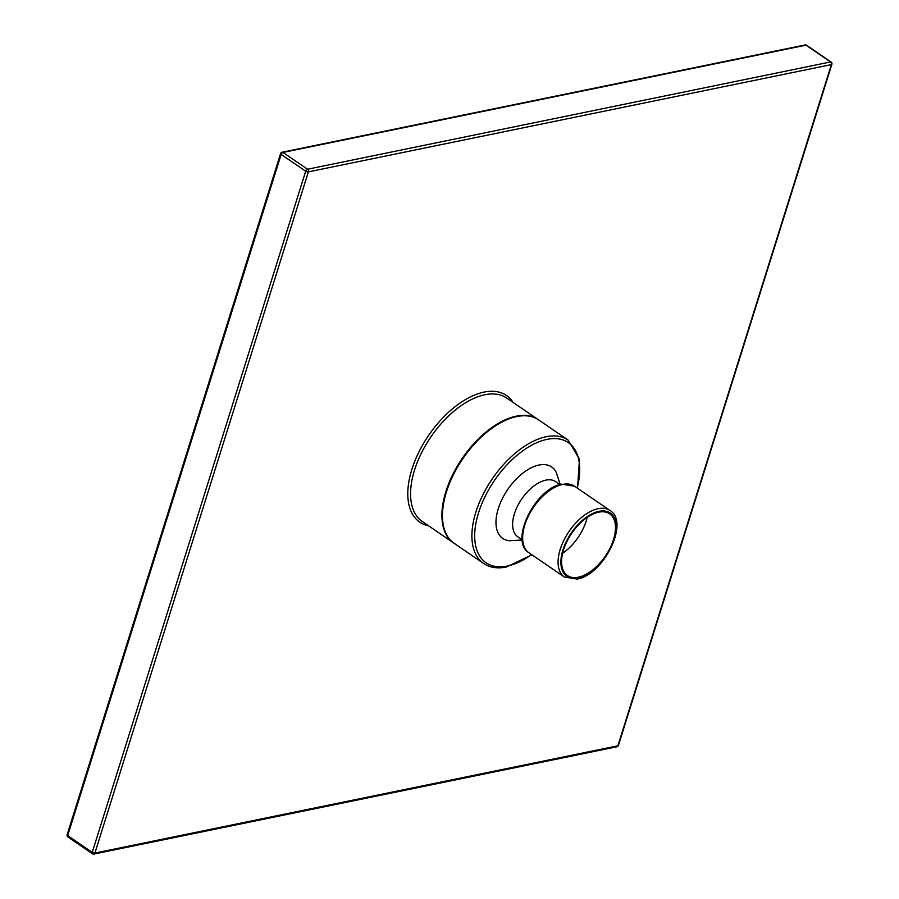 <?xml version="1.0" encoding="UTF-8"?>
<svg xmlns="http://www.w3.org/2000/svg" width="899" height="899" viewBox="0 0 899 899"><rect width="100%" height="100%" fill="white"/><g stroke="black" fill="none" stroke-linecap="round" stroke-linejoin="round"><path stroke-width="1.35" d="M538.366 419.709A74.786 40.635 124.4 0 0 538.096 419.518A74.786 40.635 124.4 0 0 516.228 416.192A74.786 40.635 124.4 0 0 452.703 474.661A74.786 40.635 124.4 0 0 453.602 542.94A74.786 40.635 124.4 0 0 453.883 543.12M493.821 426.946A73.797 40.107 124.4 0 0 444.511 498.99M578.36 577.203A37.387 20.317 124.4 0 0 610.118 547.974A37.387 20.317 124.4 0 0 609.668 513.835A37.387 20.317 124.4 0 0 598.734 512.172A37.387 20.317 124.4 0 0 566.977 541.4A37.387 20.317 124.4 0 0 567.426 575.54A37.387 20.317 124.4 0 0 578.36 577.203M562.617 553.312A37.387 20.317 124.4 0 0 587.216 517.397M560.032 484.617L555.638 481.617A33.454 18.182 124.4 0 0 545.862 480.133A33.454 18.182 124.4 0 0 517.442 506.283A33.454 18.182 124.4 0 0 517.846 536.827L522.229 539.827M560.257 484.561L556.223 472.335A43.298 23.531 124.4 0 0 539.007 465.041A43.298 23.531 124.4 0 0 499.754 504.463A43.298 23.531 124.4 0 0 509.396 540.737L522.521 540.007M516.779 416.563A74.786 40.635 124.4 0 0 453.253 475.032A74.786 40.635 124.4 0 0 454.152 543.311L483.595 563.471A74.786 40.635 -55.6 0 1 482.696 495.192A74.786 40.635 -55.6 0 1 546.221 436.723A74.786 40.635 -55.6 0 1 568.078 440.049L538.636 419.889A74.786 40.635 124.4 0 0 516.779 416.563M577.169 488.011A72.808 39.567 124.4 0 0 547.053 439.364A72.808 39.567 124.4 0 0 478.583 512.666A72.808 39.567 124.4 0 0 507.362 566.022A72.808 39.567 124.4 0 0 531.59 554.593M609.971 510.463C630.042 522.162 603.308 575.225 577.124 579.057L564.392 577.046A40.343 21.924 -55.6 0 1 563.909 540.209A40.343 21.924 -55.6 0 1 598.183 508.665A40.343 21.924 -55.6 0 1 609.971 510.463L574.528 486.202A40.343 21.924 124.4 0 0 562.74 484.404A40.343 21.924 124.4 0 0 528.466 515.947A40.343 21.924 124.4 0 0 528.949 552.784C508.879 541.074 535.613 488.011 561.808 484.19L574.528 486.202M599.004 511.306A38.376 20.857 124.4 0 0 562.92 549.941A38.376 20.857 124.4 0 0 578.091 578.057A38.376 20.857 124.4 0 0 614.174 539.434A38.376 20.857 124.4 0 0 599.004 511.306M428.632 525.836A76.752 41.702 -55.6 0 1 415.383 459.749A76.752 41.702 -55.6 0 1 484.055 392.088A76.752 41.702 -55.6 0 1 513.115 402.426M538.096 419.518L506.733 398.055A74.786 40.635 124.4 0 0 484.876 394.728A74.786 40.635 124.4 0 0 421.35 453.197A74.786 40.635 124.4 0 0 422.249 521.476L453.602 542.94M283.005 152.437L307.537 169.237L830.541 61.964L805.998 45.164L283.005 152.437A1.967 1.438 -101.6 0 0 282.072 152.223A1.967 1.967 0 0 0 280.589 153.56A1.967 0.809 17.4 0 0 281.151 154.414L67.683 835.598L92.226 852.387L305.694 171.215L281.151 154.414A1.967 1.068 124.4 0 1 283.005 152.437M616.928 746.777A1.967 1.967 0 0 0 618.411 745.44A1.967 0.809 17.4 0 1 617.894 745.788L831.361 64.604L308.368 171.878L94.901 853.05L617.894 745.788A1.967 1.438 78.4 0 1 616.928 746.777L93.934 854.05A1.967 1.438 -101.6 0 0 94.901 853.05A1.967 0.809 17.4 0 1 92.226 852.387A1.967 1.068 124.4 0 0 92.428 853.747A1.967 1.068 124.4 0 0 93.002 853.836A1.967 1.438 -101.6 0 0 93.934 854.05A1.967 1.967 0 0 1 92.428 853.747L67.886 836.947A1.967 1.068 124.4 0 1 67.683 835.598A1.967 0.809 17.4 0 1 67.122 834.733A1.967 1.967 0 0 0 67.886 836.947M67.639 834.396A1.967 0.809 17.4 0 0 67.122 834.733L280.589 153.56A1.967 0.809 17.4 0 1 281.106 153.212M805.066 44.95A1.967 1.438 78.4 0 1 805.998 45.164A1.967 1.068 124.4 0 1 806.572 45.253A1.967 1.967 0 0 0 805.066 44.95L282.072 152.223M831.878 64.267A1.967 1.967 0 0 0 831.114 62.053A1.967 1.068 124.4 0 0 830.541 61.964A1.967 1.438 -101.6 0 1 831.361 64.604A1.967 0.809 17.4 0 0 831.878 64.267L618.411 745.44M305.694 171.215A1.967 0.809 17.4 0 0 308.368 171.878A1.967 1.438 78.4 0 0 307.537 169.237A1.967 1.068 124.4 0 0 305.694 171.215M483.595 563.471C489.865 567.64 497.462 568.82 506.384 567.011L531.95 554.84M564.392 577.046L528.949 552.784M831.114 62.053L806.572 45.253M577.529 488.258L579.473 459.142L568.078 440.049"/></g></svg>

